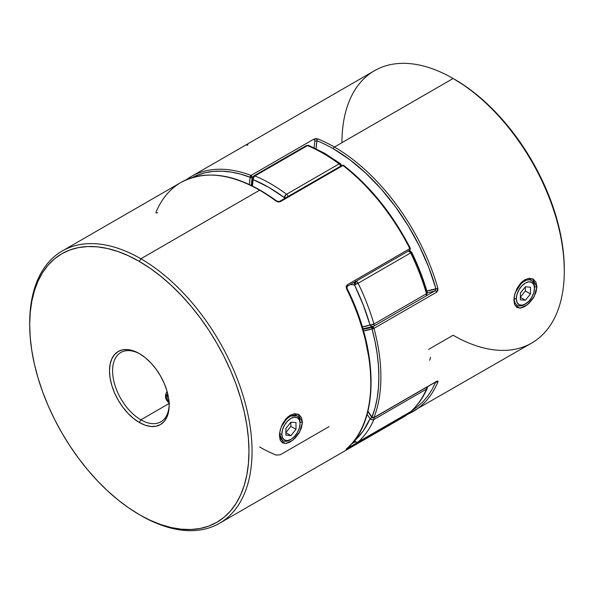 <?xml version="1.0" encoding="UTF-8"?>
<svg xmlns="http://www.w3.org/2000/svg" width="594" height="594" viewBox="0 0 594 594"><rect width="100%" height="100%" fill="white"/><g stroke="black" fill="none" stroke-linecap="round" stroke-linejoin="round"><path stroke-width="0.89" d="M165.57 397.557A14.293 8.249 180 0 1 167.783 394.052A14.293 8.249 0 0 0 165.57 397.557M167.902 394.527L167.166 395.916L167.166 398.812L169.082 401.485M168.993 401.403A12.838 7.41 180 0 1 167.894 394.535M290.436 439.634A14.293 8.249 -60 0 1 282.766 440.659A14.293 8.249 -60 0 1 279.804 434.117L281.853 434.117A12.838 7.41 -60 0 1 290.934 418.391A12.838 7.41 -60 0 1 300.015 423.633L300.015 422.445A14.293 8.249 120 0 0 289.909 416.609A14.293 8.249 120 0 0 279.804 434.117A14.293 8.249 -60 0 1 286.041 419.728A14.293 8.249 -60 0 1 297.052 415.904A14.293 8.249 -60 0 1 300.015 422.445L299.324 420.017L297.356 417.753L294.409 417.181L290.934 418.391L287.459 421.191L284.519 425.163L282.544 429.707L281.853 434.117L282.544 437.726L284.519 439.991L287.459 440.562L290.934 439.36L294.409 436.553L297.356 432.581L299.324 428.044L300.015 423.633A12.838 7.41 -60 0 1 290.934 439.36A12.838 7.41 -60 0 1 281.853 434.117L279.804 434.117A14.293 8.249 120 0 0 289.909 439.954L290.934 439.36M290.934 435.61L285.885 435.157L285.885 428.423L290.934 422.134L295.99 422.586L295.99 429.321L290.934 435.61L285.885 435.157L285.885 428.423L290.934 422.134L295.99 422.586L295.99 429.321L290.852 426.358L290.852 422.237L290.852 426.358L295.99 429.321L290.934 435.61L285.885 432.692L290.934 435.61M285.885 432.543L290.852 426.358L285.885 432.543M524.91 304.254A14.293 8.249 -60 0 1 517.24 305.286A14.293 8.249 -60 0 1 514.278 298.745A14.293 8.249 -60 0 1 520.522 284.355A14.293 8.249 -60 0 1 531.533 280.531A14.293 8.249 -60 0 1 534.496 287.073L534.496 288.253A12.838 7.41 -60 0 1 525.415 303.987A12.838 7.41 -60 0 1 516.335 298.745L514.278 298.745A14.293 8.249 120 0 0 524.383 304.574L528.89 301.18L531.83 297.208L533.806 292.671L534.496 288.253L533.806 284.645L531.83 282.38L528.89 281.808L525.415 283.011L521.94 285.818L518.993 289.79L517.025 294.327L516.335 298.745L517.025 302.353L518.993 304.618L521.94 305.19L525.415 303.987M514.278 298.745L516.335 298.745A12.838 7.41 -60 0 1 525.415 283.011A12.838 7.41 -60 0 1 534.496 288.253L534.496 287.073A14.293 8.249 120 0 0 524.383 281.237A14.293 8.249 120 0 0 514.278 298.745M530.464 293.948L525.415 300.237L520.359 299.784L520.359 293.05L525.415 286.761L530.464 287.214L530.464 293.948L525.415 300.237L520.359 297.319L525.415 300.237L520.359 299.784L520.359 293.05L525.415 286.761L530.464 287.214L530.464 293.948L525.334 290.986L530.464 293.948M520.359 297.171L525.334 290.986L525.334 286.865L525.334 290.986L520.359 297.171M282.484 440.488L279.551 433.969L279.863 438.996M280.62 440.889L285.707 443.54L293.102 439.998L299.747 431.801L302.435 422.237L299.77 422.304L302.435 422.237L301.455 427.836L298.76 433.501L294.817 438.424L290.332 441.943L286.026 443.503L282.506 442.886L280.234 440.095L279.44 435.513L280.234 429.804L282.506 423.886L286.026 418.711L290.332 415.087L294.817 413.639L298.76 414.508L301.455 417.56L302.435 422.237L297.884 414.085L288.164 416.617L281.118 427.019M157.573 212.533L157.373 212.652C156.17 213.231 155.747 212.994 156.118 211.939A157.224 90.771 60 0 1 181.89 181.92A157.224 90.771 60 0 1 259.608 190.214L140.875 258.761L139.338 261.434A155.049 89.516 60 0 1 248.968 451.321A155.049 89.516 60 0 1 139.338 514.619L140.875 515.51A157.224 90.771 -120 0 0 252.049 451.321A157.224 90.771 -120 0 0 140.875 258.761A157.224 90.771 60 0 1 243.585 397.312A157.224 90.771 60 0 1 219.483 523.299A157.224 90.771 60 0 1 140.875 515.51L150.082 520.218L160.722 524.539L171.161 527.546L181.289 529.209L191.016 529.514L200.245 528.452L208.888 526.039L216.855 522.304L224.079 517.27L230.494 510.989L236.026 503.526L240.622 494.951L244.245 485.35L246.859 474.806L248.441 463.431L248.968 451.321L248.441 438.61L246.859 425.408L244.245 411.85L240.622 398.062L236.026 384.177L230.494 370.322L224.079 356.645L216.855 343.265L208.888 330.323L200.245 317.931L191.016 306.222L181.289 295.292L171.161 285.254L160.722 276.21L150.082 268.243L139.338 261.434L128.586 255.836L117.946 251.514L107.507 248.507L97.379 246.844L87.652 246.54L78.423 247.601L69.78 250.015L61.813 253.757L54.589 258.784L48.173 265.065L42.642 272.527L38.046 281.103L34.422 290.711L31.809 301.247L30.227 312.63L29.7 324.732L30.227 337.444L31.809 350.646L34.422 364.204L38.046 377.992L42.642 391.884L48.173 405.732L54.589 419.409L61.813 432.788L69.78 445.73L78.423 458.123L87.652 469.839L97.379 480.761L107.507 490.8L117.946 499.844L128.586 507.811L139.338 514.619A155.049 89.516 60 0 1 139.33 514.619A155.049 89.516 60 0 1 29.7 324.732A155.049 89.516 60 0 1 139.338 261.434L140.875 258.761L259.608 190.214A157.224 90.771 -120 0 0 180.992 182.432L62.266 250.98A157.224 90.771 60 0 1 140.875 258.761A157.224 90.771 -120 0 0 29.7 322.95A157.224 90.771 -120 0 0 29.7 323.849A157.224 90.771 60 0 1 62.266 250.98M410.335 248.351L347.186 284.853L346.525 288.736A157.224 90.771 60 0 1 346.525 448.812C345.819 449.443 346.042 449.435 347.186 448.789A1.433 0.824 -120 0 0 347.416 448.047A1.433 0.824 60 0 1 347.186 448.789L409.979 412.526L402.903 417.404A157.224 90.771 -120 0 0 409.853 412.607L346.525 448.812A157.224 90.771 -120 0 0 346.525 288.736L346.154 286.523L347.186 284.853L410.35 248.329C392.738 214.182 370.515 186.538 343.688 165.414A1.433 0.676 127.8 0 0 342.983 165.488A1.433 0.824 -120 0 0 342.812 165.377L280.153 201.552A1.433 0.824 -120 0 0 279.44 201.477A1.433 0.824 60 0 1 280.153 201.552L342.812 165.377A1.433 0.824 -120 0 0 342.099 165.303L342.983 165.488L280.316 201.67L278.222 202.012L276.173 201.21A157.224 90.771 -120 0 0 259.608 190.214A157.224 90.771 60 0 1 276.173 201.21L280.316 201.67L342.983 165.488A157.224 90.771 60 0 1 409.853 248.678A157.224 90.771 -120 0 0 342.983 165.488L343.644 165.384L362.689 182.588L380.383 202.302L396.346 224.465L410.083 248.389M140.117 354.031A40.021 23.107 -120 0 0 112.578 371.243A40.021 23.107 -120 0 0 140.875 419.817L139.338 422.483A42.196 24.361 60 0 1 109.496 370.797A42.196 24.361 60 0 1 139.338 353.571L145.159 357.595L150.75 362.786L155.91 368.948L160.432 375.846L164.144 383.212L166.899 390.755L168.599 398.203L169.171 405.257L168.599 411.649L166.899 417.129L164.144 421.495L160.432 424.576L155.91 426.247L150.75 426.455L145.159 425.185L139.338 422.483L133.516 418.458L127.918 413.268L122.758 407.105L118.236 400.208L114.523 392.849L111.769 385.298L110.068 377.851L109.496 370.797L110.068 364.412L111.769 358.925L114.523 354.559L118.236 351.485L122.758 349.807L127.918 349.599L133.516 350.876L139.338 353.571A42.196 24.361 60 0 1 169.171 405.257A42.196 24.361 60 0 1 139.338 422.483L140.875 419.817A40.021 23.107 60 0 1 114.731 384.548A40.021 23.107 60 0 1 120.864 352.48A40.021 23.107 60 0 1 140.117 354.031M296.51 415.585L297.052 415.904M289.055 416.119L296.792 415.763M169.134 403.497L140.875 419.817L169.134 403.497M167.864 401.856L169.654 403.2L166.55 400.2L167.864 401.856M165.741 398.307L166.55 400.2L165.466 396.309L165.741 398.307M165.741 394.297L165.466 396.309L166.543 392.396L165.741 394.297M167.129 391.543L166.543 392.396L167.129 391.543M370.782 381.608L370.389 370.693L369.223 359.407L364.597 336.026L357.039 312.147L347.022 288.38L346.525 288.736L347.022 288.38L347.126 286.39A1.433 0.824 60 0 1 346.762 286.449M169.164 404.343A40.021 23.107 60 0 1 160.885 421.799A40.021 23.107 60 0 1 140.875 419.817A40.021 23.107 -120 0 0 169.164 404.351M279.551 433.984L279.566 433.323M279.64 432.766L279.551 433.969M354.922 441.995L351.485 443.985L354.922 441.995M347.148 286.375A1.433 0.824 -120 0 0 347.186 284.853A1.433 0.824 60 0 1 347.126 286.39L409.786 250.215A1.433 0.824 -120 0 0 409.853 248.678A1.433 0.824 60 0 1 409.786 250.215A1.433 0.824 60 0 1 409.429 250.274M410.343 411.835A1.433 1.158 -129.2 0 1 409.853 412.607A1.433 0.824 -120 0 0 410.083 411.976A1.433 0.824 60 0 1 409.853 412.607A157.224 90.771 60 0 1 402.799 417.463M180.992 182.432C208.242 168.288 240.199 174.525 276.878 201.136A1.433 0.691 126.9 0 0 276.173 201.21A1.433 0.691 -53.1 0 1 276.878 201.136L279.432 201.485L342.099 165.303L343.688 165.414M329.135 426.581L280.316 454.759L276.173 455.093A157.224 90.771 60 0 1 259.608 446.963M514.048 297.965L514.263 296.488M515.236 292.679L522.638 281.244L532.358 278.705L536.909 286.865L534.244 286.924L536.909 286.865L535.937 292.463L533.234 298.129L529.284 303.059L524.799 306.578L520.493 308.138L516.98 307.514L514.716 304.707L513.914 300.133L514.716 294.438L516.98 288.521L520.493 283.345L524.799 279.722L529.284 278.267L533.234 279.135L535.937 282.18L536.909 286.865L534.177 296.525L527.435 304.737L519.995 308.182L514.991 305.301M429.692 360.291L430.591 357.395M341.951 142.671A157.224 90.771 60 0 1 453.125 78.49L334.392 147.037A1.433 0.824 120 0 0 333.383 148.79A155.799 89.946 60 0 0 316.966 140.733L314.85 141.253A1.433 0.824 -120 0 0 313.684 139.241A1.433 0.824 60 0 1 314.85 141.253A104.819 60.514 -120 0 0 314.1 147.772A104.819 60.514 60 0 1 314.85 141.253L316.966 140.733A103.386 59.69 -120 0 0 316.06 148.708L316.966 140.733A1.433 0.936 -68 0 1 317.827 138.907L313.684 139.241L251.017 175.416A1.433 0.824 60 0 1 251.188 175.497A1.433 0.824 60 0 1 252.183 177.428A1.433 0.95 -171.1 0 1 250.178 177.25A155.799 89.946 60 0 0 192.538 177.458L197.654 175.104L205.39 172.683L213.617 171.369L222.282 171.176L231.311 172.097L240.637 174.124L250.638 177.495L252.183 177.428A104.819 60.514 60 0 0 251.344 185.38A104.819 60.514 60 0 1 252.183 177.428L251.188 175.497L250.356 176.195L250.178 177.25L251.188 175.497L250.178 177.25L249.376 184.452A106.244 61.338 -120 0 1 250.178 177.25A1.433 0.95 -69.2 0 1 251.017 175.416L313.684 139.241L315.778 138.647L317.827 138.907A1.433 0.936 112 0 0 316.966 140.733A155.799 89.946 60 0 1 333.383 148.79A1.433 0.824 -60 0 1 334.392 147.037A157.224 90.771 -120 0 0 317.827 138.907A157.224 90.771 60 0 1 334.392 147.037L453.125 78.49L465.414 86.189L476.054 94.156L486.493 103.2L496.621 113.239L506.348 124.161L515.577 135.877L524.22 148.27L532.187 161.212L539.411 174.591L545.827 188.268L551.358 202.116L555.954 216.008L559.578 229.796L562.191 243.354L563.773 256.556L564.3 269.268A155.049 89.516 -120 0 0 454.67 79.381L453.125 78.49A157.224 90.771 -120 0 0 374.517 70.701L191.097 176.596A157.224 90.771 60 0 1 251.017 175.416A157.224 90.771 -120 0 0 191.201 176.537A157.224 90.771 -120 0 0 186.568 179.529M355.427 281.467L354.588 282.774L354.499 284.949A154.366 89.122 60 0 1 370.04 325.007A101.96 58.865 60 0 1 362.355 326.93L370.04 325.007A2.859 0.921 -16.1 0 0 373.938 324.057L426.492 293.718A157.224 90.771 -120 0 0 410.662 252.918L358.108 283.256A157.224 90.771 60 0 1 373.938 324.057A2.859 1.648 60 0 1 373.492 326.321A2.859 1.648 60 0 1 373.344 326.388L372.379 326.952A1.433 0.824 60 0 1 373.017 327.056A1.433 0.824 60 0 1 373.968 328.363A1.433 0.49 164.9 0 1 372.007 328.809A106.244 61.338 -120 0 1 363.513 330.888L373.968 328.363A157.224 90.771 60 0 1 373.968 417.523A157.224 90.771 -120 0 0 373.968 328.363L436.627 292.189L437.882 288.253A157.224 90.771 -120 0 0 334.392 147.037A157.224 90.771 60 0 1 437.882 288.253L437.852 290.511L436.627 292.189L373.968 328.363L373.017 327.056L372 327.331L372.007 328.809L373.017 327.056L372.007 328.809L374.992 341.268L377.138 353.504L378.43 365.429L378.868 376.938L378.43 387.956L377.138 398.381L374.992 408.145L371.844 417.315M373.017 417.738L372.007 417.159L373.968 417.523A1.433 0.824 -120 0 1 373.737 417.812L436.397 381.63A1.433 0.824 -120 0 0 436.627 381.348L373.968 417.523A1.433 0.824 60 0 1 373.737 417.812A1.433 0.824 60 0 1 373.017 417.738L372.007 417.159L367.938 411.204A106.244 61.338 -120 0 1 372.007 417.159A1.433 0.824 120 0 0 372.304 417.812L372.007 417.159A1.433 1.062 21.5 0 0 373.968 417.523L436.627 381.348L437.852 381.088L437.882 382.061A157.224 90.771 60 0 1 413.008 411.568A157.224 90.771 60 0 1 407.818 414.196M186.234 179.774A157.224 90.771 60 0 1 191.097 176.596L186.204 179.789M407.796 414.211L531.734 343.02A157.224 90.771 -120 0 0 555.836 217.033A157.224 90.771 -120 0 0 453.125 78.49A157.224 90.771 60 0 1 564.3 271.05A157.224 90.771 60 0 1 453.125 335.239L428.534 349.435M435.038 290.778L426.195 295.879L435.038 290.778A1.433 0.824 60 0 1 436.627 292.189A1.433 0.824 -120 0 0 435.038 290.778A104.819 60.514 60 0 1 427.368 292.731A104.819 60.514 -120 0 0 435.038 290.778L435.929 288.721A1.433 0.468 -15.9 0 0 437.882 288.253A1.433 0.468 164.1 0 1 435.929 288.721A155.799 89.946 60 0 0 333.383 148.79L349.807 159.689L365.852 173.188L381.185 188.981L395.441 206.719L408.316 226.002L419.513 246.406L428.786 267.463L435.929 288.721L426.856 290.978A103.386 59.69 -120 0 0 435.929 288.721L435.914 289.263M435.929 381.675L432.187 389.3L427.739 396.124L422.631 402.101L416.884 407.18L411.961 410.521M453.898 78.935L454.662 79.381A155.049 89.516 -120 0 0 454.662 79.381L453.125 78.49M523.529 280.747L522.089 281.719M514.033 298.596L514.337 303.601M372.468 326.641L373.344 326.388A2.859 1.648 -120 0 0 373.492 326.321L373.054 326.522A2.859 2.324 -110.3 0 1 373.032 326.529A2.859 2.324 -110.3 0 1 370.04 325.007L363.231 304.893L354.499 284.949L356.519 281.452A2.859 1.648 60 0 1 358.108 283.256L410.662 252.918A157.224 90.771 60 0 1 426.492 293.718L373.938 324.057L370.04 325.007L371.54 326.47L373.344 326.388L372.379 326.952A104.819 60.514 60 0 1 363.008 329.121A104.819 60.514 60 0 0 372.379 326.952A1.433 1.158 -110.4 0 0 372.007 328.809A155.799 89.946 60 0 1 372.007 417.159M412.11 412.08A157.224 90.771 -120 0 0 437.882 382.061C438.253 381.006 437.83 380.769 436.627 381.348A1.433 0.824 60 0 1 436.367 381.645M436.085 381.816A1.433 1.069 22.9 0 0 437.882 382.061M246.814 145.211C247.958 144.565 248.181 144.557 247.475 145.188M354.38 441.379L363.231 430.932L370.04 418.681L367.114 414.36A101.96 58.865 60 0 1 370.04 418.681L371.844 417.382L370.04 418.681L371.955 419.72L373.938 419.468A157.224 90.771 60 0 1 358.108 441.988L410.662 411.642A157.224 90.771 -120 0 0 426.492 389.122L373.938 419.468L426.492 389.122A2.859 1.648 -120 0 0 426.485 387.355A2.859 1.648 60 0 1 426.492 389.122L427.368 387.726M427.235 386.924A2.859 2.146 -156.6 0 1 427.249 388.283A2.859 2.146 -156.6 0 1 426.492 389.122A157.224 90.771 60 0 1 410.662 411.642L358.108 441.988A2.859 1.648 60 0 1 357.944 442.099L355.086 442.099L354.499 440.793A2.859 2.317 48.3 0 0 358.108 441.988A157.224 90.771 -120 0 0 373.938 419.468A2.859 1.648 -120 0 0 373.93 417.701A2.859 1.648 60 0 1 373.938 419.468A2.859 2.146 -156.6 0 1 370.04 418.681A154.366 89.122 60 0 1 354.499 440.793A2.859 1.648 120 0 0 355.086 442.099L353.942 441.082M356.044 281.244A2.859 1.648 60 0 1 356.519 281.452L355.806 281.192M308.828 145.456A2.859 1.871 112.4 0 0 307.447 145.627A157.224 90.771 60 0 1 323.277 153.452A2.859 1.648 -60 0 1 324.71 153.311A2.859 1.648 -60 0 1 325.297 154.618M305.739 146.57A2.859 1.648 60 0 1 306.304 145.627L308.821 145.456L324.71 153.311A2.859 1.648 120 0 0 323.277 153.452A157.224 90.771 60 0 1 339.107 163.899L286.323 194.387L284.244 197.557A2.859 1.396 -53.4 0 1 286.553 194.245A157.224 90.771 -120 0 0 254.893 175.965A2.859 1.871 112.4 0 0 253.155 179.611L252.435 185.915A101.96 58.865 60 0 1 253.155 179.611A2.859 1.901 -171.1 0 1 252.353 178.014L253.155 179.611A154.366 89.122 60 0 1 284.244 197.557A101.96 58.865 60 0 1 284.377 198.626L284.244 197.557L268.703 187.296L253.155 179.611L253.549 177.517L254.893 175.965A2.859 1.648 -120 0 0 253.749 175.965L253.749 175.965A2.859 1.648 60 0 1 254.893 175.965A157.224 90.771 60 0 1 286.553 194.245L339.107 163.899A157.224 90.771 -120 0 0 323.277 153.452A157.224 90.771 -120 0 0 307.447 145.627L254.893 175.965L307.447 145.627A2.859 1.648 -120 0 0 306.304 145.627A2.859 1.648 60 0 1 307.447 145.627L308.62 145.389L309.496 146.072M408.36 250.846L410.662 252.918L411.642 252.19C418.176 265.57 423.418 279.076 427.361 292.708L426.046 295.975A2.859 1.648 -120 0 0 426.492 293.718A2.859 1.648 60 0 1 426.046 295.975A2.859 1.648 60 0 1 425.898 296.042A2.859 1.648 -120 0 0 426.046 295.975L373.492 326.321A2.859 1.648 -120 0 0 373.938 324.057A157.224 90.771 -120 0 0 358.108 283.256L354.499 284.949L358.108 283.256L356.519 281.452L354.499 284.949L350.349 284.533A101.96 58.865 60 0 1 354.499 284.949A2.859 2.124 -81.9 0 1 355.145 281.756M354.321 440.607L356.214 442.122L358.108 441.988A2.859 1.648 -120 0 1 357.944 442.099L410.499 411.761A2.859 1.648 -120 0 0 410.662 411.642A2.859 2.317 48.3 0 0 410.996 411.397M409.11 250.601A2.859 2.124 -81.9 0 1 409.504 250.616A2.859 2.124 -81.9 0 1 411.093 252.272L419.832 272.215L426.633 292.33M340.8 164.144L340.184 163.617L339.107 163.899A2.859 1.648 60 0 1 340.659 166.134A2.859 1.648 -120 0 0 339.107 163.899A2.859 1.396 -53.4 0 1 340.518 163.751A2.859 1.396 -53.4 0 1 340.845 164.88A2.859 1.359 172.5 0 1 341.632 165.578M251.544 185.477L252.353 178A2.859 1.901 -171.1 0 1 253.185 176.908M286.553 194.245A2.859 1.648 60 0 1 288.105 196.48A2.859 1.648 -120 0 0 286.553 194.245M285.84 197.787A2.859 1.359 172.5 0 1 284.244 197.557L286.249 197.757M411.545 252.16L410.662 252.918A2.859 1.648 -120 0 0 408.598 250.898M410.001 250.779L408.769 250.668M409.608 250.638L409.192 250.601M427.368 292.827L426.492 293.718A2.859 0.921 -16.1 0 0 427.361 292.716M426.975 293.391L426.848 292.849M410.32 411.835A2.859 1.648 -120 0 0 410.499 411.761L410.974 411.419L410.499 411.761M354.507 441.654A2.859 0.965 -44.7 0 1 354.492 441.639A2.859 0.965 -44.7 0 1 354.499 440.793M516.691 304.967L517.24 305.286M402.903 417.404L219.483 523.299M29.7 322.95L29.7 324.732M409.786 250.215L410.35 248.329M347.022 288.38C379.054 351.7 379.247 421.859 346.673 448.708L346.547 448.797M409.979 412.526L410.454 411.783M564.3 271.05L564.3 269.268M371.822 417.359L367.857 411.545M373.737 417.812L372.304 417.812M252.353 178L253.749 175.965L306.304 145.627M324.71 153.311L340.525 163.751L341.654 165.674M411.642 252.19L409.169 250.571M373.054 326.522L362.919 328.816M410.974 411.419C417.775 405.331 423.195 397.631 427.235 388.305L427.45 386.798"/></g></svg>
